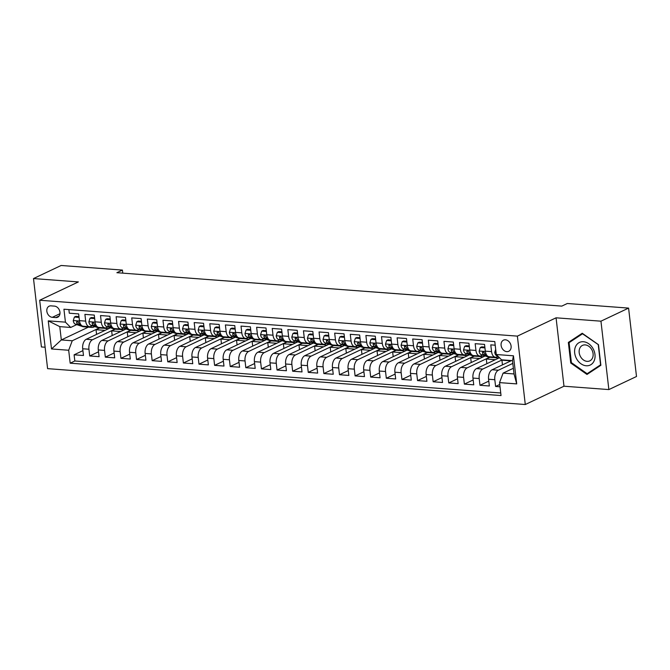 <?xml version="1.0" encoding="UTF-8"?>
<svg xmlns="http://www.w3.org/2000/svg" width="670" height="670" viewBox="0 0 670 670"><rect width="100%" height="100%" fill="white"/><g stroke="black" fill="none" stroke-linecap="round" stroke-linejoin="round"><path stroke-width="1" d="M505.415 339.807A6.156 4.757 -115.3 0 0 503.463 340.159A6.156 4.757 -115.3 0 0 501.353 346.566A6.156 4.757 -115.3 0 0 506.788 351.641A6.156 4.757 -115.3 0 0 508.739 351.289A6.156 4.757 -115.3 0 0 510.85 344.874A6.156 4.757 -115.3 0 0 505.415 339.807M608.863 389.58L600.948 321.181L556.067 317.815L563.981 386.213L608.863 389.58L636.5 376.498L628.586 308.099L567.314 303.502L561.787 306.115L116.882 272.698L122.409 270.077L61.138 265.479L33.5 278.561L41.414 346.959L45.125 347.236M563.981 386.213L525.288 404.521L47.595 368.642L39.689 300.244L517.374 336.122L525.288 404.521M495.205 345.201L490.783 344.866L491.562 351.616L485.323 351.147A7.697 4.481 94.3 0 0 489.167 356.733L495.406 357.202A7.697 4.481 -85.7 0 1 491.562 351.616M485.323 351.147L484.536 344.397L475.172 343.693L475.951 350.444L469.712 349.974A7.697 4.481 94.3 0 0 473.556 355.561L479.795 356.03A7.697 4.481 -85.7 0 1 475.951 350.444M469.712 349.974L468.925 343.224L459.561 342.521L460.34 349.271L454.101 348.802A7.697 4.481 94.3 0 0 457.945 354.38L464.184 354.857A7.697 4.481 -85.7 0 1 460.34 349.271M454.101 348.802L453.314 342.052L443.95 341.348L444.729 348.099L438.49 347.63A7.697 4.481 94.3 0 0 442.334 353.207L448.573 353.676A7.697 4.481 -85.7 0 1 444.729 348.099M438.49 347.63L437.703 340.879L428.339 340.176L429.118 346.926L422.879 346.457A7.697 4.481 94.3 0 0 426.723 352.035L432.962 352.504A7.697 4.481 -85.7 0 1 429.118 346.926M422.879 346.457L422.092 339.707L412.728 339.003L413.507 345.753L407.268 345.284A7.697 4.481 94.3 0 0 411.112 350.862L417.351 351.331A7.697 4.481 -85.7 0 1 413.507 345.753M407.268 345.284L406.489 338.534L397.117 337.831L397.896 344.581L391.657 344.112A7.697 4.481 94.3 0 0 395.501 349.69L401.749 350.159A7.697 4.481 -85.7 0 1 397.896 344.581M391.657 344.112L390.878 337.362L381.506 336.658L382.285 343.409L376.046 342.94A7.697 4.481 94.3 0 0 379.89 348.517L386.138 348.986A7.697 4.481 -85.7 0 1 382.285 343.409M376.046 342.94L375.267 336.189L365.895 335.486L366.674 342.236L360.435 341.767A7.697 4.481 94.3 0 0 364.279 347.345L370.527 347.814A7.697 4.481 -85.7 0 1 366.674 342.236M360.435 341.767L359.656 335.017L350.284 334.313L351.063 341.064L344.824 340.595A7.697 4.481 94.3 0 0 348.668 346.172L354.916 346.641A7.697 4.481 -85.7 0 1 351.063 341.064M344.824 340.595L344.045 333.844L334.673 333.141L335.461 339.891L329.213 339.422A7.697 4.481 94.3 0 0 333.057 345L339.305 345.469A7.697 4.481 -85.7 0 1 335.461 339.891M329.213 339.422L328.434 332.672L319.062 331.968L319.85 338.719L313.602 338.25A7.697 4.481 94.3 0 0 317.446 343.827L323.694 344.296A7.697 4.481 -85.7 0 1 319.85 338.719M313.602 338.25L312.823 331.499L303.451 330.796L304.239 337.546L297.991 337.077A7.697 4.481 94.3 0 0 301.835 342.655L308.083 343.124A7.697 4.481 -85.7 0 1 304.239 337.546M297.991 337.077L297.212 330.327L287.84 329.623L288.628 336.373L282.38 335.904A7.697 4.481 94.3 0 0 286.224 341.482L292.472 341.951A7.697 4.481 -85.7 0 1 288.628 336.373M282.38 335.904L281.601 329.154L272.229 328.451L273.017 335.201L266.769 334.732A7.697 4.481 94.3 0 0 270.613 340.31L276.861 340.779A7.697 4.481 -85.7 0 1 273.017 335.201M266.769 334.732L265.99 327.982L256.627 327.278L257.406 334.029L251.158 333.56A7.697 4.481 94.3 0 0 255.002 339.137L261.25 339.606A7.697 4.481 -85.7 0 1 257.406 334.029M251.158 333.56L250.379 326.809L241.016 326.106L241.795 332.848L235.547 332.379A7.697 4.481 94.3 0 0 239.391 337.965L245.639 338.434A7.697 4.481 -85.7 0 1 241.795 332.848M235.547 332.379L234.768 325.637L225.405 324.933L226.184 331.675L219.936 331.206A7.697 4.481 94.3 0 0 223.78 336.792L230.028 337.261A7.697 4.481 -85.7 0 1 226.184 331.675M219.936 331.206L219.157 324.464L209.794 323.761L210.573 330.503L204.325 330.034A7.697 4.481 94.3 0 0 208.169 335.62L214.417 336.089A7.697 4.481 -85.7 0 1 210.573 330.503M204.325 330.034L203.546 323.292L194.183 322.588L194.962 329.33L188.714 328.861A7.697 4.481 94.3 0 0 192.566 334.447L198.806 334.916A7.697 4.481 -85.7 0 1 194.962 329.33M188.714 328.861L187.935 322.119L178.572 321.416L179.351 328.158L173.103 327.689A7.697 4.481 94.3 0 0 176.955 333.275L183.195 333.744A7.697 4.481 -85.7 0 1 179.351 328.158M173.103 327.689L172.324 320.947L162.961 320.243L163.74 326.985L157.492 326.516A7.697 4.481 94.3 0 0 161.344 332.102L167.584 332.571A7.697 4.481 -85.7 0 1 163.74 326.985M157.492 326.516L156.713 319.774L147.35 319.071L148.129 325.813L141.881 325.344A7.697 4.481 94.3 0 0 145.733 330.93L151.973 331.399A7.697 4.481 -85.7 0 1 148.129 325.813M141.881 325.344L141.102 318.602L131.739 317.898L132.518 324.64L126.278 324.171A7.697 4.481 94.3 0 0 130.122 329.757L136.362 330.226A7.697 4.481 -85.7 0 1 132.518 324.64M126.278 324.171L125.491 317.429L116.128 316.726L116.907 323.468L110.667 322.999A7.697 4.481 94.3 0 0 114.511 328.585L120.751 329.054A7.697 4.481 -85.7 0 1 116.907 323.468M110.667 322.999L109.88 316.257L100.517 315.553L101.296 322.295L95.056 321.826A7.697 4.481 94.3 0 0 98.9 327.412L105.14 327.881A7.697 4.481 -85.7 0 1 101.296 322.295M95.056 321.826L94.269 315.084L84.906 314.381L85.685 321.123A7.697 4.481 94.3 0 0 89.529 326.709A7.697 4.481 94.3 0 0 90.961 326.424L92.343 325.779M110.491 327.798L86.263 339.271A7.697 4.481 94.3 0 0 82.695 348.76L83.474 355.502L74.11 354.798L82.913 350.636M114.905 329.137L92.502 339.74A7.697 4.481 94.3 0 0 88.934 349.229L89.721 355.971L98.523 351.809M89.721 355.971L99.085 356.675L98.306 349.933A7.697 4.481 94.3 0 1 101.874 340.444L126.102 328.97M141.713 330.142L117.484 341.616A7.697 4.481 94.3 0 0 113.917 351.105L114.696 357.847L105.332 357.144L114.135 352.981M157.324 331.315L133.095 342.789A7.697 4.481 94.3 0 0 129.528 352.278L130.307 359.019L120.943 358.316L129.745 354.154M172.935 332.488L148.707 343.961A7.697 4.481 94.3 0 0 145.139 353.45L145.918 360.192L136.554 359.489L145.357 355.326M188.546 333.66L164.317 345.134A7.697 4.481 94.3 0 0 160.75 354.623L161.529 361.365L152.157 360.661L160.968 356.499M204.157 334.833L179.92 346.306A7.697 4.481 94.3 0 0 176.361 355.795L177.14 362.537L167.768 361.834L176.579 357.671M219.768 336.005L195.531 347.479A7.697 4.481 94.3 0 0 191.972 356.968L192.751 363.709L183.379 363.006L192.181 358.844M235.379 337.178L211.142 348.651A7.697 4.481 94.3 0 0 207.583 358.14L208.362 364.882L198.99 364.178L207.792 360.016M250.99 338.358L226.753 349.824A7.697 4.481 94.3 0 0 223.185 359.313L223.973 366.055L214.601 365.351L223.403 361.189M266.601 339.531L242.364 350.996A7.697 4.481 94.3 0 0 238.796 360.485L239.584 367.227L230.212 366.524L239.014 362.361M282.212 340.703L257.975 352.169A7.697 4.481 94.3 0 0 254.407 361.658L255.195 368.399L245.823 367.696L254.625 363.534M297.823 341.876L273.586 353.341A7.697 4.481 94.3 0 0 270.018 362.83L270.806 369.572L261.434 368.868L270.236 364.706M313.434 343.048L289.197 354.514A7.697 4.481 94.3 0 0 285.629 364.003L286.417 370.745L277.045 370.041L285.847 365.879M329.037 344.221L304.808 355.686A7.697 4.481 94.3 0 0 301.24 365.175L302.019 371.917L292.656 371.214L301.458 367.051M344.648 345.393L320.419 356.859A7.697 4.481 94.3 0 0 316.851 366.348L317.63 373.09L308.267 372.386L317.069 368.224M360.259 346.566L336.03 358.031A7.697 4.481 94.3 0 0 332.462 367.52L333.241 374.262L323.878 373.559L332.68 369.396M375.87 347.738L351.641 359.204A7.697 4.481 94.3 0 0 348.073 368.693L348.852 375.435L339.489 374.731L348.291 370.569M391.481 348.911L367.252 360.376A7.697 4.481 94.3 0 0 363.684 369.865L364.463 376.607L355.1 375.904L363.902 371.741M407.092 350.083L382.863 361.549A7.697 4.481 94.3 0 0 379.295 371.038L380.074 377.779L370.711 377.076L379.513 372.914M422.703 351.256L398.474 362.721A7.697 4.481 94.3 0 0 394.906 372.21L395.685 378.952L386.322 378.248L395.124 374.086M438.314 352.428L414.085 363.894A7.697 4.481 94.3 0 0 410.517 373.383L411.296 380.125L401.933 379.421L410.735 375.259M453.925 353.601L429.696 365.066A7.697 4.481 94.3 0 0 426.128 374.555L426.907 381.297L417.544 380.594L426.346 376.431M469.536 354.773L445.307 366.239A7.697 4.481 94.3 0 0 441.739 375.728L442.518 382.47L433.155 381.766L441.957 377.604M485.147 355.946L460.918 367.411A7.697 4.481 94.3 0 0 457.35 376.9L458.129 383.642L448.766 382.939L457.568 378.776M499.477 357.721L476.529 368.584A7.697 4.481 94.3 0 0 472.961 378.073L473.74 384.815L464.377 384.111L473.179 379.949M511.553 360.569L492.14 369.756A7.697 4.481 94.3 0 0 488.572 379.245L489.351 385.987L479.988 385.284L488.79 381.121M495.406 357.202A7.697 4.481 -85.7 0 0 496.839 356.917L498.086 356.323M479.795 356.03A7.697 4.481 -85.7 0 0 481.228 355.745L482.601 355.092M464.184 354.857A7.697 4.481 -85.7 0 0 465.617 354.572L466.99 353.919M448.573 353.676A7.697 4.481 -85.7 0 0 450.006 353.4L451.379 352.747M432.962 352.504A7.697 4.481 -85.7 0 0 434.394 352.227L435.776 351.574M417.351 351.331A7.697 4.481 -85.7 0 0 418.792 351.055L420.165 350.402M401.749 350.159A7.697 4.481 -85.7 0 0 403.181 349.882L404.554 349.229M386.138 348.986A7.697 4.481 -85.7 0 0 387.57 348.71L388.943 348.057M370.527 347.814A7.697 4.481 -85.7 0 0 371.959 347.537L373.332 346.884M354.916 346.641A7.697 4.481 -85.7 0 0 356.348 346.365L357.721 345.712M339.305 345.469A7.697 4.481 -85.7 0 0 340.737 345.192L342.11 344.539M323.694 344.296A7.697 4.481 -85.7 0 0 325.126 344.02L326.499 343.367M308.083 343.124A7.697 4.481 -85.7 0 0 309.515 342.847L310.888 342.194M292.472 341.951A7.697 4.481 -85.7 0 0 293.904 341.675L295.277 341.022M276.861 340.779A7.697 4.481 -85.7 0 0 278.293 340.502L279.666 339.849M261.25 339.606A7.697 4.481 -85.7 0 0 262.682 339.33L264.055 338.677M245.639 338.434A7.697 4.481 -85.7 0 0 247.071 338.157L248.444 337.504M230.028 337.261A7.697 4.481 -85.7 0 0 231.46 336.985L232.833 336.332M214.417 336.089A7.697 4.481 -85.7 0 0 215.849 335.812L217.222 335.159M198.806 334.916A7.697 4.481 -85.7 0 0 200.238 334.632L201.611 333.987M183.195 333.744A7.697 4.481 -85.7 0 0 184.627 333.459L186 332.814M167.584 332.571A7.697 4.481 -85.7 0 0 169.016 332.286L170.389 331.642M151.973 331.399A7.697 4.481 -85.7 0 0 153.405 331.114L154.778 330.469M136.362 330.226A7.697 4.481 -85.7 0 0 137.794 329.942L139.167 329.297M120.751 329.054A7.697 4.481 -85.7 0 0 122.183 328.769L123.556 328.124M105.14 327.881A7.697 4.481 -85.7 0 0 106.572 327.597L107.945 326.952M52.335 317.32L55.769 317.58A5.963 4.606 -115.3 0 0 57.662 317.237A5.963 4.606 -115.3 0 0 59.714 311.022A5.963 4.606 -115.3 0 0 54.446 306.115L51.012 305.855A5.963 4.606 -115.3 0 0 49.119 306.198A5.963 4.606 -115.3 0 0 47.076 312.413A5.963 4.606 -115.3 0 0 52.335 317.32L59.948 313.719M513.371 368.266L503.103 373.123L514.032 373.944L512.491 360.636L501.562 359.815L496.286 354.514L494.787 341.574L63.935 309.213L65.434 322.153L70.71 327.454L76.732 324.607M496.286 354.514L513.455 355.803L516.712 383.902L499.535 382.612L501.034 395.551L70.183 363.19L68.683 350.251L51.515 348.961L48.257 320.863L65.434 322.153M512.81 363.4L498.38 370.225L492.14 369.756M502.19 359.865L482.769 369.053L476.529 368.584M489.561 357.278L467.157 367.88L460.918 367.411M473.95 356.105L451.546 366.708L445.307 366.239M458.339 354.933L435.935 365.535L429.696 365.066M442.728 353.76L420.325 364.363L414.085 363.894M427.117 352.588L404.714 363.19L398.474 362.721M411.506 351.415L389.103 362.018L382.863 361.549M395.895 350.243L373.5 360.845L367.252 360.376M380.284 349.07L357.889 359.673L351.641 359.204M364.673 347.897L342.278 358.5L336.03 358.031M349.07 346.725L326.667 357.328L320.419 356.859M333.459 345.553L311.056 356.155L304.808 355.686M317.848 344.38L295.445 354.983L289.197 354.514M302.237 343.208L279.834 353.81L273.586 353.341M286.626 342.035L264.223 352.638L257.975 352.169M271.015 340.863L248.612 351.465L242.364 350.996M255.404 339.69L233.001 350.293L226.753 349.824M239.793 338.517L217.39 349.12L211.142 348.651M224.182 337.345L201.779 347.948L195.531 347.479M208.571 336.173L186.168 346.775L179.92 346.306M192.96 335L170.557 345.603L164.317 345.134M177.349 333.828L154.946 344.43L148.707 343.961M161.738 332.655L139.335 343.258L133.095 342.789M146.127 331.483L123.724 342.085L117.484 341.616M130.516 330.31L108.113 340.913L101.874 340.444M74.11 354.798L74.822 360.996L500.741 392.989M498.38 370.225A7.697 4.481 -85.7 0 0 494.812 379.714L495.599 386.464L500.021 386.791M479.988 385.284L479.201 378.542A7.697 4.481 -85.7 0 1 482.769 369.053M464.377 384.111L463.59 377.369A7.697 4.481 -85.7 0 1 467.157 367.88M448.766 382.939L447.979 376.197A7.697 4.481 -85.7 0 1 451.546 366.708M433.155 381.766L432.368 375.024A7.697 4.481 -85.7 0 1 435.935 365.535M417.544 380.594L416.765 373.852A7.697 4.481 -85.7 0 1 420.325 364.363M401.933 379.421L401.154 372.679A7.697 4.481 -85.7 0 1 404.714 363.19M386.322 378.248L385.543 371.507A7.697 4.481 -85.7 0 1 389.103 362.018M370.711 377.076L369.932 370.334A7.697 4.481 -85.7 0 1 373.5 360.845M355.1 375.904L354.321 369.162A7.697 4.481 -85.7 0 1 357.889 359.673M339.489 374.731L338.71 367.989A7.697 4.481 -85.7 0 1 342.278 358.5M323.878 373.559L323.099 366.817A7.697 4.481 -85.7 0 1 326.667 357.328M308.267 372.386L307.488 365.644A7.697 4.481 -85.7 0 1 311.056 356.155M292.656 371.214L291.877 364.472A7.697 4.481 -85.7 0 1 295.445 354.983M277.045 370.041L276.266 363.299A7.697 4.481 -85.7 0 1 279.834 353.81M261.434 368.868L260.655 362.127A7.697 4.481 -85.7 0 1 264.223 352.638M245.823 367.696L245.044 360.954A7.697 4.481 -85.7 0 1 248.612 351.465M230.212 366.524L229.433 359.782A7.697 4.481 -85.7 0 1 233.001 350.293M214.601 365.351L213.822 358.609A7.697 4.481 -85.7 0 1 217.39 349.12M198.99 364.178L198.211 357.437A7.697 4.481 -85.7 0 1 201.779 347.948M183.379 363.006L182.6 356.264A7.697 4.481 -85.7 0 1 186.168 346.775M167.768 361.834L166.989 355.092A7.697 4.481 -85.7 0 1 170.557 345.603M152.157 360.661L151.378 353.919A7.697 4.481 -85.7 0 1 154.946 344.43M136.554 359.489L135.767 352.747A7.697 4.481 -85.7 0 1 139.335 343.258M120.943 358.316L120.156 351.574A7.697 4.481 -85.7 0 1 123.724 342.085M105.332 357.144L104.545 350.402A7.697 4.481 -85.7 0 1 108.113 340.913M68.876 309.582L69.295 313.208L78.658 313.912L79.445 320.654A7.697 4.481 94.3 0 0 83.289 326.24L89.529 326.709M70.71 327.454L59.781 326.633L61.322 339.941L72.251 340.762L68.683 350.251M88.373 327.136L61.322 339.941L51.515 348.961M99.294 327.965L72.251 340.762M600.948 321.181L628.586 308.099M556.067 317.815L517.374 336.122M39.689 300.244L78.382 281.928L33.5 278.561M122.769 273.134L122.409 270.077M74.822 360.996L70.183 363.19M96.581 334.38L96.045 329.699L99.654 327.99M96.045 329.699L105.056 330.377M495.599 386.464L499.753 384.488M112.192 335.553L111.656 330.871L115.257 329.163M111.656 330.871L120.667 331.55M127.802 336.725L127.267 332.044L130.868 330.335M127.267 332.044L136.278 332.722M143.413 337.898L142.877 333.216L146.479 331.508M142.877 333.216L151.881 333.894M159.024 339.07L158.489 334.389L162.09 332.68M158.489 334.389L167.492 335.067M174.636 340.243L174.091 335.561L177.701 333.853M174.091 335.561L183.103 336.24M190.246 341.415L189.702 336.734L193.312 335.025M189.702 336.734L198.714 337.412M205.858 342.588L205.313 337.906L208.923 336.198M205.313 337.906L214.325 338.584M221.469 343.76L220.924 339.079L224.534 337.37M220.924 339.079L229.936 339.757M237.079 344.933L236.535 340.251L240.145 338.543M236.535 340.251L245.547 340.93M252.691 346.105L252.146 341.424L255.756 339.715M252.146 341.424L261.158 342.102M268.302 347.278L267.757 342.596L271.367 340.888M267.757 342.596L276.769 343.274M283.913 348.45L283.368 343.769L286.978 342.06M283.368 343.769L292.38 344.447M299.524 349.623L298.979 344.941L302.589 343.233M298.979 344.941L307.991 345.62M315.135 350.795L314.59 346.114L318.2 344.405M314.59 346.114L323.602 346.792M330.746 351.968L330.201 347.286L333.811 345.578M330.201 347.286L339.213 347.965M346.356 353.149L345.812 348.459L349.422 346.75M345.812 348.459L354.824 349.137M361.967 354.321L361.423 349.631L365.033 347.923M361.423 349.631L370.435 350.31M377.578 355.494L377.034 350.804L380.644 349.095M377.034 350.804L386.046 351.482M393.19 356.666L392.645 351.976L396.255 350.268M392.645 351.976L401.657 352.654M408.8 357.839L408.256 353.149L411.866 351.44M408.256 353.149L417.268 353.827M424.403 359.011L423.867 354.321L427.477 352.613M423.867 354.321L432.879 355M440.014 360.184L439.478 355.494L443.088 353.785M439.478 355.494L448.49 356.172M455.625 361.356L455.089 356.666L458.699 354.958M455.089 356.666L464.101 357.345M471.236 362.529L470.7 357.839L474.301 356.13M470.7 357.839L479.712 358.517M486.847 363.701L486.311 359.011L489.912 357.303M486.311 359.011L495.314 359.69M502.458 364.874L501.922 360.184L502.542 359.891M501.922 360.184L510.925 360.862M499.535 382.612L503.103 373.123M59.781 326.633L48.257 320.863M513.455 355.803L512.491 360.636M516.712 383.902L514.032 373.944M598.486 344.69L582.23 333.258L568.353 342.429L570.74 363.023L586.995 374.455L600.864 365.292L598.486 344.69M571.46 362.688L570.74 363.023M572.247 340.586L568.353 342.429M79.068 317.404L74.395 317.052L73.264 320.628A5.1 2.965 94.3 0 0 75.367 324.146L82.527 326.55A14.723 8.568 94.3 0 0 83.767 326.801L86.732 327.019A14.723 8.568 94.3 0 0 87.678 327.002M88.943 326.667L90.333 327.136A14.723 8.568 94.3 0 0 91.572 327.387A14.723 8.568 94.3 0 0 94.78 326.591M78.976 316.609L75.827 316.366L74.395 317.052M84.102 326.307L85.5 326.767A14.723 8.568 94.3 0 0 86.732 327.019M91.572 327.387L88.608 327.161A14.723 8.568 -85.7 0 1 87.368 326.91L85.978 326.441M80.886 324.741L80.207 324.514A5.1 2.965 -85.7 0 1 78.398 322.312L77.109 321.198L76.522 322.178A5.1 2.965 94.3 0 0 78.34 324.372L81.514 325.436M575.346 347.085A12.512 9.656 -115.3 0 0 580.965 363.776A12.512 9.656 -115.3 0 0 594.315 360.418A12.512 9.656 -115.3 0 0 588.704 343.727A12.512 9.656 -115.3 0 0 575.346 347.085M579.65 348.567A8.568 6.616 -115.3 0 0 581.602 358.232A8.568 6.616 -115.3 0 0 589.801 360.879A8.568 6.616 -115.3 0 0 592.632 357.696A8.568 6.616 -115.3 0 0 590.68 348.031A8.568 6.616 -115.3 0 0 582.473 345.393A8.568 6.616 -115.3 0 0 579.65 348.567M598.268 344.866L600.58 364.832L587.138 373.709L571.393 362.637L569.081 342.68L582.523 333.794L598.494 344.765M590.597 372.076L587.138 373.709M94.679 318.577L90.006 318.225L88.876 321.801A5.1 2.965 94.3 0 0 90.978 325.319L98.138 327.722A14.723 8.568 94.3 0 0 99.378 327.973L102.343 328.191A14.723 8.568 94.3 0 0 103.281 328.174M104.553 327.839L105.944 328.308A14.723 8.568 94.3 0 0 107.183 328.56A14.723 8.568 94.3 0 0 110.391 327.764M94.587 317.781L91.438 317.538L90.006 318.225M99.713 327.479L101.111 327.94A14.723 8.568 94.3 0 0 102.343 328.191M107.183 328.56L104.219 328.334A14.723 8.568 -85.7 0 1 102.979 328.082L101.589 327.613M96.497 325.913L95.818 325.687A5.1 2.965 -85.7 0 1 94.009 323.484L92.72 322.371L92.133 323.35A5.1 2.965 94.3 0 0 93.942 325.545L97.125 326.608M110.29 319.749L105.617 319.397L104.478 322.974A5.1 2.965 94.3 0 0 106.589 326.491L113.749 328.895A14.723 8.568 94.3 0 0 114.989 329.146L117.954 329.364A14.723 8.568 94.3 0 0 118.892 329.347M120.164 329.012L121.555 329.481A14.723 8.568 94.3 0 0 122.794 329.732A14.723 8.568 94.3 0 0 126.002 328.937M110.198 318.953L107.049 318.711L105.617 319.397M115.324 328.652L116.714 329.112A14.723 8.568 94.3 0 0 117.954 329.364M122.794 329.732L119.821 329.506A14.723 8.568 -85.7 0 1 118.59 329.255L117.2 328.786M112.108 327.086L111.429 326.859A5.1 2.965 -85.7 0 1 109.62 324.657L108.331 323.543L107.744 324.523A5.1 2.965 94.3 0 0 109.553 326.717L112.736 327.781M125.901 320.922L121.228 320.57L120.089 324.146A5.1 2.965 94.3 0 0 122.2 327.672L129.36 330.067A14.723 8.568 94.3 0 0 130.6 330.318L133.564 330.536A14.723 8.568 94.3 0 0 134.502 330.519M135.775 330.184L137.166 330.653A14.723 8.568 94.3 0 0 138.405 330.905A14.723 8.568 94.3 0 0 141.613 330.109M125.809 320.126L122.66 319.883L121.228 320.57M130.935 329.824L132.325 330.285A14.723 8.568 94.3 0 0 133.564 330.536M138.405 330.905L135.432 330.678A14.723 8.568 -85.7 0 1 134.201 330.427L132.811 329.958M127.719 328.258L127.04 328.032A5.1 2.965 -85.7 0 1 125.231 325.829L123.942 324.716L123.355 325.695A5.1 2.965 94.3 0 0 125.164 327.89L128.347 328.953M141.504 322.094L136.839 321.742L135.7 325.319A5.1 2.965 94.3 0 0 137.811 328.844L144.971 331.24A14.723 8.568 94.3 0 0 146.211 331.491L149.175 331.709A14.723 8.568 94.3 0 0 150.114 331.692M151.386 331.357L152.777 331.826A14.723 8.568 94.3 0 0 154.016 332.077A14.723 8.568 94.3 0 0 157.224 331.281M141.42 321.298L138.271 321.056L136.839 321.742M146.546 330.997L147.936 331.457A14.723 8.568 94.3 0 0 149.175 331.709M154.016 332.077L151.043 331.851A14.723 8.568 -85.7 0 1 149.812 331.6L148.422 331.131M143.33 329.431L142.651 329.204A5.1 2.965 -85.7 0 1 140.842 327.002L139.544 325.888L138.966 326.868A5.1 2.965 94.3 0 0 140.775 329.062L143.958 330.126M157.115 323.267L152.45 322.915L151.311 326.491A5.1 2.965 94.3 0 0 153.422 330.017L160.582 332.412A14.723 8.568 94.3 0 0 161.822 332.663L164.786 332.881A14.723 8.568 94.3 0 0 165.725 332.864M166.998 332.529L168.388 332.998A14.723 8.568 94.3 0 0 169.619 333.25A14.723 8.568 94.3 0 0 172.835 332.454M157.023 322.471L153.882 322.228L152.45 322.915M162.157 332.169L163.547 332.63A14.723 8.568 94.3 0 0 164.786 332.881M169.619 333.25L166.654 333.024A14.723 8.568 -85.7 0 1 165.423 332.772L164.024 332.303M158.941 330.603L158.262 330.377A5.1 2.965 -85.7 0 1 156.453 328.174L155.155 327.06L154.577 328.04A5.1 2.965 94.3 0 0 156.386 330.235L159.569 331.298M172.726 324.439L168.061 324.087L166.922 327.663A5.1 2.965 94.3 0 0 169.033 331.189L176.193 333.585A14.723 8.568 94.3 0 0 177.424 333.836L180.398 334.054A14.723 8.568 94.3 0 0 181.336 334.037M182.608 333.702L183.999 334.171A14.723 8.568 94.3 0 0 185.23 334.422A14.723 8.568 94.3 0 0 188.446 333.627M172.634 323.644L169.493 323.401L168.061 324.087M177.768 333.342L179.158 333.802A14.723 8.568 94.3 0 0 180.398 334.054M185.23 334.422L182.265 334.196A14.723 8.568 -85.7 0 1 181.034 333.945L179.635 333.476M174.552 331.776L173.873 331.55A5.1 2.965 -85.7 0 1 172.064 329.347L170.766 328.233L170.188 329.213A5.1 2.965 94.3 0 0 171.997 331.407L175.18 332.471M188.337 325.612L183.664 325.26L182.533 328.836A5.1 2.965 94.3 0 0 184.644 332.362L191.804 334.757A14.723 8.568 94.3 0 0 193.035 335.008L196.008 335.226A14.723 8.568 94.3 0 0 196.947 335.209M198.22 334.874L199.61 335.343A14.723 8.568 94.3 0 0 200.841 335.595A14.723 8.568 94.3 0 0 204.057 334.799M188.245 324.816L185.104 324.573L183.664 325.26M193.379 334.514L194.769 334.975A14.723 8.568 94.3 0 0 196.008 335.226M200.841 335.595L197.876 335.368A14.723 8.568 -85.7 0 1 196.645 335.117L195.246 334.648M190.163 332.948L189.484 332.722A5.1 2.965 -85.7 0 1 187.667 330.519L186.377 329.406L185.799 330.385A5.1 2.965 94.3 0 0 187.608 332.58L190.791 333.643M203.948 326.784L199.275 326.432L198.144 330.009A5.1 2.965 94.3 0 0 200.255 333.534L207.415 335.93A14.723 8.568 94.3 0 0 208.646 336.181L211.62 336.399A14.723 8.568 94.3 0 0 212.558 336.382M213.822 336.047L215.221 336.516A14.723 8.568 94.3 0 0 216.452 336.767A14.723 8.568 94.3 0 0 219.668 335.972M203.856 325.989L200.715 325.746L199.275 326.432M208.99 335.687L210.38 336.147A14.723 8.568 94.3 0 0 211.62 336.399M216.452 336.767L213.487 336.541A14.723 8.568 -85.7 0 1 212.256 336.29L210.857 335.821M205.774 334.121L205.095 333.894A5.1 2.965 -85.7 0 1 203.278 331.692L201.988 330.578L201.41 331.558A5.1 2.965 94.3 0 0 203.219 333.752L206.402 334.816M219.559 327.957L214.886 327.605L213.755 331.181A5.1 2.965 94.3 0 0 215.866 334.707L223.026 337.102A14.723 8.568 94.3 0 0 224.257 337.353L227.222 337.571A14.723 8.568 94.3 0 0 228.168 337.554M229.433 337.219L230.832 337.688A14.723 8.568 94.3 0 0 232.063 337.94A14.723 8.568 94.3 0 0 235.279 337.152M219.467 327.161L216.326 326.927L214.886 327.605M224.601 336.859L225.991 337.32A14.723 8.568 94.3 0 0 227.222 337.571M232.063 337.94L229.098 337.714A14.723 8.568 -85.7 0 1 227.867 337.462L226.468 336.993M221.385 335.293L220.706 335.067A5.1 2.965 -85.7 0 1 218.889 332.864L217.599 331.75L217.021 332.73A5.1 2.965 94.3 0 0 218.83 334.925L222.013 335.988M235.17 329.129L230.497 328.777L229.366 332.353A5.1 2.965 94.3 0 0 231.477 335.879L238.637 338.275A14.723 8.568 94.3 0 0 239.868 338.526L242.833 338.744A14.723 8.568 94.3 0 0 243.779 338.727M245.044 338.392L246.443 338.861A14.723 8.568 94.3 0 0 247.674 339.112A14.723 8.568 94.3 0 0 250.89 338.325M235.078 328.334L231.937 328.099L230.497 328.777M240.212 338.032L241.602 338.492A14.723 8.568 94.3 0 0 242.833 338.744M247.674 339.112L244.709 338.886A14.723 8.568 -85.7 0 1 243.478 338.635L242.079 338.166M236.996 336.466L236.317 336.24A5.1 2.965 -85.7 0 1 234.5 334.037L233.21 332.923L232.632 333.903A5.1 2.965 94.3 0 0 234.441 336.097L237.624 337.161M250.781 330.302L246.108 329.95L244.977 333.526A5.1 2.965 94.3 0 0 247.088 337.052L254.248 339.447A14.723 8.568 94.3 0 0 255.479 339.698L258.444 339.916A14.723 8.568 94.3 0 0 259.391 339.899M260.655 339.564L262.054 340.033A14.723 8.568 94.3 0 0 263.285 340.285A14.723 8.568 94.3 0 0 266.501 339.497M250.689 329.506L247.548 329.272L246.108 329.95M255.823 339.204L257.213 339.665A14.723 8.568 94.3 0 0 258.444 339.916M263.285 340.285L260.32 340.059A14.723 8.568 -85.7 0 1 259.089 339.807L257.69 339.338M252.607 337.638L251.928 337.412A5.1 2.965 -85.7 0 1 250.111 335.209L248.821 334.096L248.243 335.075A5.1 2.965 94.3 0 0 250.052 337.27L253.235 338.333M266.392 331.474L261.719 331.122L260.588 334.699A5.1 2.965 94.3 0 0 262.699 338.224L269.859 340.62A14.723 8.568 94.3 0 0 271.09 340.871L274.055 341.089A14.723 8.568 94.3 0 0 275.002 341.072M276.266 340.737L277.665 341.206A14.723 8.568 94.3 0 0 278.896 341.457A14.723 8.568 94.3 0 0 282.112 340.67M266.3 330.678L263.159 330.444L261.719 331.122M271.425 340.377L272.824 340.837A14.723 8.568 94.3 0 0 274.055 341.089M278.896 341.457L275.931 341.231A14.723 8.568 -85.7 0 1 274.7 340.98L273.301 340.511M268.218 338.811L267.539 338.584A5.1 2.965 -85.7 0 1 265.722 336.382L264.432 335.268L263.854 336.248A5.1 2.965 94.3 0 0 265.663 338.442L268.846 339.506M282.003 332.647L277.33 332.295L276.199 335.871A5.1 2.965 94.3 0 0 278.31 339.397L285.47 341.792A14.723 8.568 94.3 0 0 286.701 342.043L289.666 342.261A14.723 8.568 94.3 0 0 290.613 342.244M291.877 341.909L293.276 342.378A14.723 8.568 94.3 0 0 294.507 342.63A14.723 8.568 94.3 0 0 297.723 341.842M281.911 331.851L278.77 331.616L277.33 332.295M287.036 341.549L288.435 342.01A14.723 8.568 94.3 0 0 289.666 342.261M294.507 342.63L291.542 342.404A14.723 8.568 -85.7 0 1 290.311 342.152L288.912 341.683M283.829 339.983L283.15 339.757A5.1 2.965 -85.7 0 1 281.333 337.554L280.043 336.441L279.465 337.42A5.1 2.965 94.3 0 0 281.274 339.615L284.457 340.678M297.614 333.819L292.941 333.467L291.81 337.043A5.1 2.965 94.3 0 0 293.921 340.569L301.081 342.965A14.723 8.568 94.3 0 0 302.312 343.216L305.277 343.434A14.723 8.568 94.3 0 0 306.224 343.417M307.488 343.082L308.887 343.551A14.723 8.568 94.3 0 0 310.118 343.802A14.723 8.568 94.3 0 0 313.334 343.015M297.522 333.024L294.381 332.789L292.941 333.467M302.647 342.722L304.046 343.182A14.723 8.568 94.3 0 0 305.277 343.434M310.118 343.802L307.153 343.576A14.723 8.568 -85.7 0 1 305.922 343.325L304.523 342.856M299.44 341.156L298.761 340.93A5.1 2.965 -85.7 0 1 296.944 338.727L295.654 337.613L295.068 338.593A5.1 2.965 94.3 0 0 296.885 340.787L300.068 341.851M313.225 334.992L308.552 334.64L307.421 338.216A5.1 2.965 94.3 0 0 309.532 341.742L316.692 344.137A14.723 8.568 94.3 0 0 317.923 344.388L320.888 344.606A14.723 8.568 94.3 0 0 321.834 344.589M323.099 344.254L324.498 344.723A14.723 8.568 94.3 0 0 325.729 344.975A14.723 8.568 94.3 0 0 328.945 344.187M313.133 334.196L309.992 333.962L308.552 334.64M318.258 343.894L319.657 344.355A14.723 8.568 94.3 0 0 320.888 344.606M325.729 344.975L322.764 344.748A14.723 8.568 -85.7 0 1 321.533 344.497L320.134 344.028M315.051 342.328L314.372 342.102A5.1 2.965 -85.7 0 1 312.555 339.899L311.265 338.786L310.679 339.765A5.1 2.965 94.3 0 0 312.496 341.96L315.679 343.023M328.836 336.164L324.163 335.812L323.032 339.389A5.1 2.965 94.3 0 0 325.143 342.914L332.303 345.31A14.723 8.568 94.3 0 0 333.534 345.561L336.499 345.779A14.723 8.568 94.3 0 0 337.446 345.762M338.71 345.427L340.109 345.896A14.723 8.568 94.3 0 0 341.34 346.147A14.723 8.568 94.3 0 0 344.556 345.36M328.744 335.368L325.603 335.134L324.163 335.812M333.869 345.067L335.268 345.527A14.723 8.568 94.3 0 0 336.499 345.779M341.34 346.147L338.375 345.921A14.723 8.568 -85.7 0 1 337.144 345.67L335.745 345.209M330.662 343.501L329.983 343.274A5.1 2.965 -85.7 0 1 328.166 341.072L326.876 339.958L326.29 340.938A5.1 2.965 94.3 0 0 328.107 343.132L331.29 344.196M344.447 337.337L339.774 336.985L338.643 340.561A5.1 2.965 94.3 0 0 340.754 344.087L347.914 346.482A14.723 8.568 94.3 0 0 349.145 346.733L352.11 346.951A14.723 8.568 94.3 0 0 353.057 346.934M354.321 346.599L355.72 347.068A14.723 8.568 94.3 0 0 356.951 347.32A14.723 8.568 94.3 0 0 360.159 346.532M344.355 336.541L341.214 336.307L339.774 336.985M349.48 346.239L350.879 346.7A14.723 8.568 94.3 0 0 352.11 346.951M356.951 347.32L353.986 347.094A14.723 8.568 -85.7 0 1 352.755 346.842L351.356 346.382M346.273 344.673L345.586 344.447A5.1 2.965 -85.7 0 1 343.777 342.253L342.487 341.13L341.901 342.11A5.1 2.965 94.3 0 0 343.718 344.305L346.901 345.368M360.058 338.509L355.385 338.157L354.254 341.734A5.1 2.965 94.3 0 0 356.365 345.259L363.525 347.655A14.723 8.568 94.3 0 0 364.756 347.906L367.721 348.124A14.723 8.568 94.3 0 0 368.668 348.107M369.932 347.772L371.331 348.241A14.723 8.568 94.3 0 0 372.562 348.492A14.723 8.568 94.3 0 0 375.769 347.705M359.966 337.714L356.825 337.479L355.385 338.157M365.091 347.412L366.49 347.872A14.723 8.568 94.3 0 0 367.721 348.124M372.562 348.492L369.597 348.266A14.723 8.568 -85.7 0 1 368.358 348.015L366.967 347.554M361.875 345.846L361.197 345.62A5.1 2.965 -85.7 0 1 359.388 343.425L358.098 342.303L357.512 343.283A5.1 2.965 94.3 0 0 359.329 345.477L362.503 346.541M375.669 339.682L370.996 339.33L369.865 342.906A5.1 2.965 94.3 0 0 371.976 346.432L379.136 348.827A14.723 8.568 94.3 0 0 380.367 349.078L383.332 349.296A14.723 8.568 94.3 0 0 384.279 349.279M385.543 348.944L386.942 349.413A14.723 8.568 94.3 0 0 388.173 349.665A14.723 8.568 94.3 0 0 391.38 348.877M375.577 338.886L372.436 338.651L370.996 339.33M380.702 348.584L382.101 349.045A14.723 8.568 94.3 0 0 383.332 349.296M388.173 349.665L385.208 349.439A14.723 8.568 -85.7 0 1 383.969 349.187L382.578 348.727M377.486 347.018L376.808 346.792A5.1 2.965 -85.7 0 1 374.999 344.598L373.709 343.476L373.123 344.455A5.1 2.965 94.3 0 0 374.94 346.65L378.115 347.713M391.28 340.854L386.607 340.502L385.476 344.078A5.1 2.965 94.3 0 0 387.587 347.604L394.747 350A14.723 8.568 94.3 0 0 395.978 350.251L398.943 350.469A14.723 8.568 94.3 0 0 399.889 350.452M401.154 350.117L402.553 350.586A14.723 8.568 94.3 0 0 403.784 350.837A14.723 8.568 94.3 0 0 406.991 350.05M391.188 340.059L388.047 339.824L386.607 340.502M396.313 349.757L397.712 350.226A14.723 8.568 94.3 0 0 398.943 350.469M403.784 350.837L400.819 350.611A14.723 8.568 -85.7 0 1 399.58 350.36L398.189 349.899M393.097 348.191L392.419 347.965A5.1 2.965 -85.7 0 1 390.61 345.77L389.32 344.648L388.734 345.628A5.1 2.965 94.3 0 0 390.551 347.822L393.726 348.886M406.891 342.027L402.218 341.675L401.087 345.251A5.1 2.965 94.3 0 0 403.189 348.777L410.358 351.172A14.723 8.568 94.3 0 0 411.589 351.423L414.554 351.641A14.723 8.568 94.3 0 0 415.5 351.624M416.765 351.289L418.155 351.758A14.723 8.568 94.3 0 0 419.395 352.01A14.723 8.568 94.3 0 0 422.603 351.222M406.799 341.231L403.65 340.997L402.218 341.675M411.924 350.929L413.323 351.398A14.723 8.568 94.3 0 0 414.554 351.641M419.395 352.01L416.43 351.784A14.723 8.568 -85.7 0 1 415.191 351.532L413.8 351.072M408.708 349.363L408.03 349.137A5.1 2.965 -85.7 0 1 406.221 346.943L404.931 345.821L404.345 346.8A5.1 2.965 94.3 0 0 406.162 348.995L409.337 350.058M422.502 343.199L417.829 342.847L416.698 346.423A5.1 2.965 94.3 0 0 418.8 349.949L425.961 352.345A14.723 8.568 94.3 0 0 427.2 352.596L430.165 352.814A14.723 8.568 94.3 0 0 431.111 352.797M432.376 352.462L433.766 352.931A14.723 8.568 94.3 0 0 435.006 353.182A14.723 8.568 94.3 0 0 438.214 352.395M422.41 342.404L419.261 342.169L417.829 342.847M427.535 352.102L428.934 352.571A14.723 8.568 94.3 0 0 430.165 352.814M435.006 353.182L432.041 352.956A14.723 8.568 -85.7 0 1 430.802 352.705L429.411 352.244M424.319 350.536L423.641 350.31A5.1 2.965 -85.7 0 1 421.832 348.115L420.542 346.993L419.956 347.973A5.1 2.965 94.3 0 0 421.773 350.167L424.947 351.231M438.113 344.372L433.44 344.02L432.309 347.596A5.1 2.965 94.3 0 0 434.411 351.122L441.572 353.517A14.723 8.568 94.3 0 0 442.811 353.768L445.776 353.986A14.723 8.568 94.3 0 0 446.714 353.969M447.987 353.634L449.377 354.103A14.723 8.568 94.3 0 0 450.617 354.355A14.723 8.568 94.3 0 0 453.825 353.567M438.021 343.576L434.872 343.341L433.44 344.02M443.146 353.274L444.545 353.743A14.723 8.568 94.3 0 0 445.776 353.986M450.617 354.355L447.652 354.128A14.723 8.568 -85.7 0 1 446.413 353.877L445.022 353.417M439.93 351.708L439.252 351.482A5.1 2.965 -85.7 0 1 437.443 349.288L436.153 348.166L435.567 349.145A5.1 2.965 94.3 0 0 437.384 351.34L440.558 352.403M453.724 345.544L449.051 345.192L447.912 348.769A5.1 2.965 94.3 0 0 450.022 352.294L457.183 354.69A14.723 8.568 94.3 0 0 458.422 354.941L461.387 355.159A14.723 8.568 94.3 0 0 462.325 355.142M463.598 354.807L464.988 355.276A14.723 8.568 94.3 0 0 466.228 355.527A14.723 8.568 94.3 0 0 469.435 354.74M453.632 344.748L450.483 344.514L449.051 345.192M458.757 354.447L460.156 354.916A14.723 8.568 94.3 0 0 461.387 355.159M466.228 355.527L463.255 355.301A14.723 8.568 -85.7 0 1 462.024 355.05L460.633 354.589M455.541 352.881L454.863 352.654A5.1 2.965 -85.7 0 1 453.054 350.46L451.764 349.338L451.178 350.318A5.1 2.965 94.3 0 0 452.987 352.512L456.169 353.576M469.335 346.717L464.662 346.365L463.523 349.941A5.1 2.965 94.3 0 0 465.633 353.467L472.794 355.862A14.723 8.568 94.3 0 0 474.033 356.113L476.998 356.331A14.723 8.568 94.3 0 0 477.936 356.314M479.209 355.979L480.599 356.448A14.723 8.568 94.3 0 0 481.839 356.7A14.723 8.568 94.3 0 0 485.046 355.912M469.243 345.921L466.094 345.687L464.662 346.365M474.368 355.619L475.759 356.088A14.723 8.568 94.3 0 0 476.998 356.331M481.839 356.7L478.866 356.474A14.723 8.568 -85.7 0 1 477.635 356.222L476.244 355.762M471.152 354.053L470.474 353.827A5.1 2.965 -85.7 0 1 468.665 351.633L467.375 350.51L466.789 351.49A5.1 2.965 94.3 0 0 468.598 353.685L471.781 354.748M484.946 347.889L480.273 347.537L479.134 351.114A5.1 2.965 94.3 0 0 481.244 354.639L488.405 357.035A14.723 8.568 94.3 0 0 489.644 357.286L492.609 357.504A14.723 8.568 94.3 0 0 493.547 357.487M494.82 357.152L496.21 357.621A14.723 8.568 94.3 0 0 497.45 357.872A14.723 8.568 94.3 0 0 499.393 357.638M484.854 347.094L481.705 346.859L480.273 347.537M489.979 356.792L491.37 357.261A14.723 8.568 94.3 0 0 492.609 357.504M497.45 357.872L494.477 357.646A14.723 8.568 -85.7 0 1 493.246 357.395L491.855 356.934M486.763 355.226L486.085 355A5.1 2.965 -85.7 0 1 484.276 352.805L482.978 351.683L482.4 352.663A5.1 2.965 94.3 0 0 484.209 354.857L487.392 355.921M495.683 349.321L494.745 352.286A5.1 2.965 94.3 0 0 496.855 355.812L497.936 356.172M92.502 339.74L86.263 339.271M88.934 349.229L82.695 348.76M494.812 379.714L488.572 379.245M479.201 378.542L472.961 378.073M463.59 377.369L457.35 376.9M447.979 376.197L441.739 375.728M432.368 375.024L426.128 374.555M416.765 373.852L410.517 373.383M401.154 372.679L394.906 372.21M385.543 371.507L379.295 371.038M369.932 370.334L363.684 369.865M354.321 369.162L348.073 368.693M338.71 367.989L332.462 367.52M323.099 366.817L316.851 366.348M307.488 365.644L301.24 365.175M291.877 364.472L285.629 364.003M276.266 363.299L270.018 362.83M260.655 362.127L254.407 361.658M245.044 360.954L238.796 360.485M229.433 359.782L223.185 359.313M213.822 358.609L207.583 358.14M198.211 357.437L191.972 356.968M182.6 356.264L176.361 355.795M166.989 355.092L160.75 354.623M151.378 353.919L145.139 353.45M135.767 352.747L129.528 352.278M120.156 351.574L113.917 351.105M104.545 350.402L98.306 349.933M85.685 321.123L79.445 320.654M59.119 315.989L55.769 317.58M79.487 321.005L73.29 320.536M85.5 326.767L82.527 326.55M90.333 327.136L87.368 326.91M78.34 324.372L75.367 324.146M80.76 324.556L80.207 324.514M77.888 321.525L76.522 322.178M95.098 322.178L88.901 321.709M101.111 327.94L98.138 327.722M105.944 328.308L102.979 328.082M93.942 325.545L90.978 325.319M96.371 325.729L95.818 325.687M93.499 322.697L92.133 323.35M110.709 323.35L104.512 322.881M116.714 329.112L113.749 328.895M121.555 329.481L118.59 329.255M109.553 326.717L106.589 326.491M111.974 326.901L111.429 326.859M109.109 323.87L107.744 324.523M126.32 324.523L120.123 324.054M132.325 330.285L129.36 330.067M137.166 330.653L134.201 330.427M125.164 327.89L122.2 327.672M127.585 328.074L127.04 328.032M124.72 325.042L123.355 325.695M141.931 325.695L135.734 325.226M147.936 331.457L144.971 331.24M152.777 331.826L149.812 331.6M140.775 329.062L137.811 328.844M143.196 329.246L142.651 329.204M140.332 326.215L138.966 326.868M157.542 326.868L151.345 326.399M163.547 332.63L160.582 332.412M168.388 332.998L165.423 332.772M156.386 330.235L153.422 330.017M158.807 330.419L158.262 330.377M155.942 327.387L154.577 328.04M173.153 328.04L166.956 327.571M179.158 333.802L176.193 333.585M183.999 334.171L181.034 333.945M171.997 331.407L169.033 331.189M174.418 331.591L173.873 331.55M171.554 328.56L170.188 329.213M188.764 329.213L182.567 328.744M194.769 334.975L191.804 334.757M199.61 335.343L196.645 335.117M187.608 332.58L184.644 332.362M190.029 332.764L189.484 332.722M187.165 329.732L185.799 330.385M204.375 330.385L198.178 329.916M210.38 336.147L207.415 335.93M215.221 336.516L212.256 336.29M203.219 333.752L200.255 333.534M205.64 333.936L205.095 333.894M202.776 330.905L201.41 331.558M219.986 331.558L213.78 331.089M225.991 337.32L223.026 337.102M230.832 337.688L227.867 337.462M218.83 334.925L215.866 334.707M221.251 335.109L220.706 335.067M218.387 332.077L217.021 332.73M235.597 332.73L229.391 332.27M241.602 338.492L238.637 338.275M246.443 338.861L243.478 338.635M234.441 336.097L231.477 335.879M236.862 336.281L236.317 336.24M233.997 333.25L232.632 333.903M251.208 333.903L245.002 333.442M257.213 339.665L254.248 339.447M262.054 340.033L259.089 339.807M250.052 337.27L247.088 337.052M252.473 337.454L251.928 337.412M249.609 334.422L248.243 335.075M266.819 335.075L260.613 334.615M272.824 340.837L269.859 340.62M277.665 341.206L274.7 340.98M265.663 338.442L262.699 338.224M268.084 338.626L267.539 338.584M265.22 335.595L263.854 336.248M282.43 336.248L276.224 335.787M288.435 342.01L285.47 341.792M293.276 342.378L290.311 342.152M281.274 339.615L278.31 339.397M283.695 339.799L283.15 339.757M280.831 336.767L279.465 337.42M298.033 337.42L291.835 336.96M304.046 343.182L301.081 342.965M308.887 343.551L305.922 343.325M296.885 340.787L293.921 340.569M299.306 340.971L298.761 340.93M296.442 337.94L295.068 338.593M313.644 338.593L307.446 338.132M319.657 344.355L316.692 344.137M324.498 344.723L321.533 344.497M312.496 341.96L309.532 341.742M314.917 342.144L314.372 342.102M312.053 339.112L310.679 339.765M329.255 339.765L323.057 339.305M335.268 345.527L332.303 345.31M340.109 345.896L337.144 345.67M328.107 343.132L325.143 342.914M330.528 343.316L329.983 343.274M327.663 340.285L326.29 340.938M344.866 340.938L338.668 340.477M350.879 346.7L347.914 346.482M355.72 347.068L352.755 346.842M343.718 344.305L340.754 344.087M346.139 344.489L345.586 344.447M343.266 341.466L341.901 342.11M360.477 342.11L354.279 341.65M366.49 347.872L363.525 347.655M371.331 348.241L368.358 348.015M359.329 345.477L356.365 345.259M361.75 345.661L361.197 345.62M358.877 342.638L357.512 343.283M376.088 343.283L369.89 342.822M382.101 349.045L379.136 348.827M386.942 349.413L383.969 349.187M374.94 346.65L371.976 346.432M377.361 346.834L376.808 346.792M374.488 343.81L373.123 344.455M391.699 344.455L385.501 343.995M397.712 350.226L394.747 350M402.553 350.586L399.58 350.36M390.551 347.822L387.587 347.604M392.972 348.006L392.419 347.965M390.099 344.983L388.734 345.628M407.31 345.628L401.112 345.167M413.323 351.398L410.358 351.172M418.155 351.758L415.191 351.532M406.162 348.995L403.189 348.777M408.583 349.179L408.03 349.137M405.71 346.156L404.345 346.8M422.921 346.8L416.723 346.34M428.934 352.571L425.961 352.345M433.766 352.931L430.802 352.705M421.773 350.167L418.8 349.949M424.194 350.351L423.641 350.31M421.321 347.328L419.956 347.973M438.532 347.973L432.334 347.512M444.545 353.743L441.572 353.517M449.377 354.103L446.413 353.877M437.384 351.34L434.411 351.122M439.805 351.524L439.252 351.482M436.932 348.5L435.567 349.145M454.143 349.145L447.945 348.685M460.156 354.916L457.183 354.69M464.988 355.276L462.024 355.05M452.987 352.512L450.022 352.294M455.407 352.696L454.863 352.654M452.543 349.673L451.178 350.318M469.754 350.318L463.556 349.857M475.759 356.088L472.794 355.862M480.599 356.448L477.635 356.222M468.598 353.685L465.633 353.467M471.018 353.869L470.474 353.827M468.154 350.846L466.789 351.49M485.365 351.49L479.167 351.03M491.37 357.261L488.405 357.035M496.21 357.621L493.246 357.395M484.209 354.857L481.244 354.639M486.629 355.041L486.085 355M483.765 352.018L482.4 352.663M496.026 352.294L494.778 352.202M497.634 355.871L496.855 355.812"/></g></svg>
